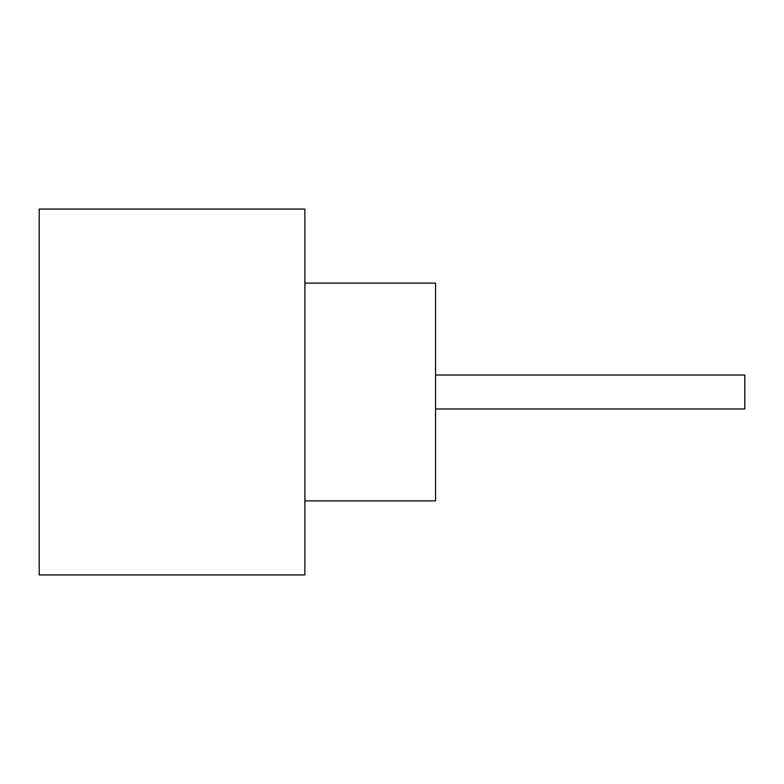 <?xml version="1.0" encoding="UTF-8"?>
<svg xmlns="http://www.w3.org/2000/svg" width="784" height="784" viewBox="0 0 784 784"><rect width="100%" height="100%" fill="white"/><g stroke="black" fill="none" stroke-linecap="round" stroke-linejoin="round"><path stroke-width="1.18" d="M435.551 375.017L744.8 375.017L744.8 408.983L435.551 408.983M304.888 283.112L435.551 283.112L435.551 500.888L304.888 500.888M304.888 392L304.888 574.937L39.2 574.937L39.2 209.063L304.888 209.063L304.888 392"/></g></svg>
